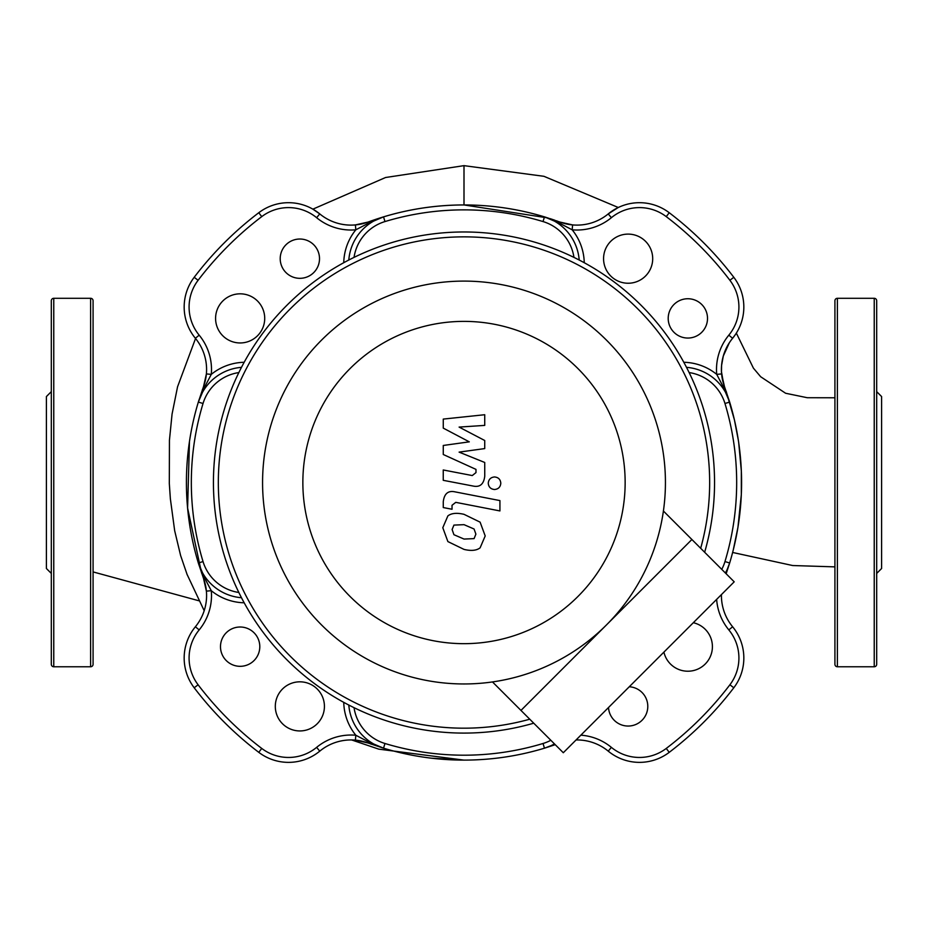 <?xml version="1.0" encoding="UTF-8"?>
<svg xmlns="http://www.w3.org/2000/svg" width="928" height="928" viewBox="0 0 928 928"><rect width="100%" height="100%" fill="white"/><g stroke="black" fill="none" stroke-linecap="round" stroke-linejoin="round"><path stroke-width="1.39" d="M90.619 666.768A2.459 2.459 0 0 0 93.078 664.309L93.078 300.753A2.459 2.459 0 0 0 90.619 298.294L90.619 666.768L53.766 666.768A2.459 2.459 0 0 1 51.318 664.309L51.318 300.753A2.459 2.459 0 0 1 53.766 298.294L90.619 298.294M51.318 573.423L46.4 568.504L46.4 396.558L51.318 391.639M834.922 300.753A2.459 2.459 0 0 1 837.381 298.294L837.381 666.768A2.459 2.459 0 0 1 834.922 664.309L834.922 300.753M876.682 578.063L876.682 664.309A2.459 2.459 0 0 1 874.234 666.768L874.234 298.294A2.459 2.459 0 0 1 876.682 300.753L876.682 410.327M876.682 664.309L876.682 300.753M876.682 573.423L881.6 568.504L881.6 396.558L876.682 391.639M876.682 554.724L876.682 482.525M177.573 386.721L172.063 414.097L169.441 440.208L169.314 483.488L170.358 498.73L174.673 530.712L180.612 555.536L187.212 574.826M319.754 751.158L316.634 747.365A44.219 44.219 0 0 1 261.742 748.432L258.773 752.341A49.126 49.126 0 0 0 319.754 751.158A49.126 49.126 0 0 1 355.389 740.138L367.987 742.98A49.126 49.126 0 0 0 319.754 751.158A49.126 49.126 0 0 1 258.773 752.341A338.998 338.998 0 0 1 194.196 687.764A49.126 49.126 0 0 1 195.379 626.771A49.126 49.126 0 0 0 203.557 578.538L206.387 591.136L211.282 590.695L205.192 579.084A4.918 1.554 159.8 0 1 203.557 578.538L198.337 562.994A49.126 49.126 0 0 0 241.489 597.725M201.596 573.075L187.595 508.045L189.463 441.531M618.292 207.501L543.936 176.308L464 165.648L385.584 177.503L312.875 209.16L319.754 213.904A49.126 49.126 0 0 0 367.987 222.082C398.982 210.702 430.986 204.995 464 204.949L547.903 217.929M464 165.648L464 204.949M351.654 739.952L378.752 749.14L463.988 760.113L431.462 758.199M202.327 389.922A277.576 277.576 0 0 1 202.559 389.238M203.557 386.512A49.126 49.126 0 0 0 206.387 373.926L203.557 386.512L198.337 402.068L205.192 385.978A4.918 1.554 -159.8 0 0 203.557 386.512M611.366 217.697L608.246 213.904A49.126 49.126 0 0 1 572.611 224.912L560.013 222.082A49.126 49.126 0 0 0 572.611 224.912L572.17 229.808A54.044 54.044 0 0 0 611.366 217.697A44.219 44.219 0 0 1 666.258 216.63A334.08 334.08 0 0 1 729.895 280.279L733.804 277.298A49.126 49.126 0 0 1 732.621 338.279A49.126 49.126 0 0 0 724.443 386.512L721.613 373.926A49.126 49.126 0 0 1 732.621 338.279A49.126 49.126 0 0 0 733.804 277.298A338.998 338.998 0 0 0 669.227 212.721A49.126 49.126 0 0 0 608.246 213.904L618.036 207.628M556.614 220.852A277.576 277.576 0 0 1 557.287 221.096M550.234 218.683L554.689 220.18M729.327 342.78L723.306 356.027L721.59 365.423L721.462 371.687L723.701 384.331M723.747 384.47L724.443 386.512A4.918 1.554 -20.2 0 0 722.808 385.978L729.663 402.068L724.443 386.512M735.718 334.092L732.621 338.279L728.828 335.159A54.044 54.044 0 0 0 716.718 374.367L721.613 373.926M726.206 391.43L734.408 419.827L738.352 440.324M738.7 442.621L741.344 471.041L741.321 494.589L737.934 527.394L733.259 550.014M834.922 566.869L792.674 565.535L732.633 552.462M721.427 594.604A49.126 49.126 0 0 0 732.621 626.771A49.126 49.126 0 0 1 721.427 594.604M608.246 751.158A49.126 49.126 0 0 0 576.079 739.952A49.126 49.126 0 0 1 608.246 751.158A49.126 49.126 0 0 0 669.227 752.341A49.126 49.126 0 0 1 608.246 751.158L611.366 747.365A54.044 54.044 0 0 0 580.87 735.173M371.386 744.21A277.576 277.576 0 0 1 370.713 743.966M199.172 335.159A44.219 44.219 0 0 1 198.105 280.279A334.08 334.08 0 0 1 261.742 216.63L258.773 212.721A49.126 49.126 0 0 1 319.754 213.904A49.126 49.126 0 0 0 258.773 212.721A338.998 338.998 0 0 0 194.196 277.298A49.126 49.126 0 0 0 195.379 338.279A49.126 49.126 0 0 1 206.387 373.926L211.282 374.367A54.044 54.044 0 0 0 199.172 335.159L195.379 338.279M606.436 624.962A201.434 201.434 0 0 0 606.436 340.1A201.434 201.434 0 0 0 321.564 340.1A201.434 201.434 0 0 0 321.564 624.962A201.434 201.434 0 0 0 606.436 624.962M350.053 368.578A161.147 161.147 0 0 1 577.947 368.578A161.147 161.147 0 0 1 577.947 596.472A161.147 161.147 0 0 1 350.053 596.472A161.147 161.147 0 0 1 350.053 368.578M492.49 681.941L520.968 710.419L691.894 539.504L520.968 710.419L563.296 752.736L734.21 581.821L663.404 511.015M222.778 335.762A24.569 24.569 0 0 0 257.52 335.762A24.569 24.569 0 0 0 257.52 301.02A24.569 24.569 0 0 0 222.778 301.02A24.569 24.569 0 0 0 222.778 335.762M610.763 276.045A24.569 24.569 0 0 0 645.505 276.045A24.569 24.569 0 0 0 645.505 241.303A24.569 24.569 0 0 0 610.763 241.303A24.569 24.569 0 0 0 610.763 276.045M663.903 652.129A24.569 24.569 0 0 0 705.222 664.03A24.569 24.569 0 0 0 693.32 622.711M282.495 723.747A24.569 24.569 0 0 0 317.237 723.747A24.569 24.569 0 0 0 317.237 689.017A24.569 24.569 0 0 0 282.495 689.017A24.569 24.569 0 0 0 282.495 723.747M285.963 272.565A19.65 19.65 0 0 0 313.757 272.565A19.65 19.65 0 0 0 313.757 244.783A19.65 19.65 0 0 0 285.963 244.783A19.65 19.65 0 0 0 285.963 272.565M673.96 332.294A19.65 19.65 0 0 0 701.754 332.294A19.65 19.65 0 0 0 701.754 304.5A19.65 19.65 0 0 0 673.96 304.5A19.65 19.65 0 0 0 673.96 332.294M608.513 707.519A19.65 19.65 0 0 0 642.037 720.279A19.65 19.65 0 0 0 629.265 686.766M226.246 660.562A19.65 19.65 0 0 0 254.04 660.562A19.65 19.65 0 0 0 254.04 632.768A19.65 19.65 0 0 0 226.246 632.768A19.65 19.65 0 0 0 226.246 660.562M704.654 552.264A250.56 250.56 0 0 0 286.822 305.358A250.56 250.56 0 0 0 533.739 723.19M529.76 719.212A245.642 245.642 0 0 1 290.302 308.827A245.642 245.642 0 0 1 700.686 548.286M205.192 579.084L198.337 562.994L203.035 561.568A272.67 272.67 0 0 1 203.035 403.494A44.219 44.219 0 0 1 238.856 372.569M355.389 740.138L355.83 735.243A54.044 54.044 0 0 0 316.634 747.365M348.8 705.036A49.126 49.126 0 0 0 383.542 748.188L367.987 742.98A4.918 1.554 -69.8 0 1 367.442 741.333L355.83 735.243A54.044 54.044 0 0 1 343.754 702.345M550.838 740.289A44.219 44.219 0 0 1 543.042 743.49A272.67 272.67 0 0 1 384.958 743.49L383.542 748.188L367.442 741.333M554.805 744.256L544.458 748.188L555.234 744.685M205.192 385.978L211.282 374.367A54.044 54.044 0 0 1 244.18 362.28M343.754 262.705A54.044 54.044 0 0 1 355.83 229.808L355.389 224.912A49.126 49.126 0 0 1 319.754 213.904L316.634 217.697A54.044 54.044 0 0 0 355.83 229.808L367.442 223.729A4.918 1.554 -110.2 0 1 367.987 222.082L355.389 224.912M367.442 223.729L383.542 216.862L367.987 222.082M579.2 260.026A49.126 49.126 0 0 0 544.458 216.862L560.558 223.729A4.918 1.554 110.2 0 0 560.013 222.082L544.458 216.862A277.576 277.576 0 0 0 383.542 216.862A49.126 49.126 0 0 0 348.8 260.026M241.489 367.337A49.126 49.126 0 0 0 198.337 402.068A277.576 277.576 0 0 0 198.337 562.994M726.16 573.771L729.663 562.994L725.731 573.33M733.804 687.764A49.126 49.126 0 0 0 732.621 626.771L728.828 629.903A44.219 44.219 0 0 1 729.895 684.783L733.804 687.764A338.998 338.998 0 0 1 669.227 752.341L666.258 748.432A44.219 44.219 0 0 1 611.366 747.365M543.042 743.49L544.458 748.188A277.576 277.576 0 0 1 383.542 748.188A277.576 277.576 0 0 0 544.458 748.188A49.126 49.126 0 0 0 554.457 743.908M725.383 572.982A49.126 49.126 0 0 0 729.663 562.994A277.576 277.576 0 0 0 729.663 402.068A49.126 49.126 0 0 0 686.511 367.337M560.558 223.729L572.17 229.808A54.044 54.044 0 0 1 584.246 262.705M683.82 362.28A54.044 54.044 0 0 1 716.718 374.367L722.808 385.978M475.89 534.134L474.069 538.623L464.035 539.064L453.931 534.714L452.11 529.505L453.931 525.097L464.035 524.668L474.069 529.006L475.89 534.134M464.035 514.332L480.112 522.151L485.205 535.943L480.112 547.833C476.54 550.571 471.192 551.104 464.035 549.411L447.888 541.581L442.795 527.707L447.888 515.887C451.449 513.149 456.831 512.627 464.035 514.332M455.126 491.886L499.925 500.586L499.925 510.934L455.764 502.35L452.029 505.284L452.029 509.252L443.271 507.558L443.271 501.677C444.28 493.58 448.236 490.32 455.126 491.886M494.531 489.508C490.715 489.149 488.615 487.049 488.256 483.233C488.615 479.405 490.715 477.317 494.531 476.957C498.359 477.317 500.447 479.405 500.807 483.233C500.447 487.049 498.359 489.149 494.531 489.508M469.29 441.844L443.271 428.121L443.271 419.085L484.729 414.723L484.729 425.395L459.105 427.089L484.729 440.498L484.729 448.584L459.105 452.122L484.729 462.469L484.752 476.168C483.778 484.265 479.846 487.548 472.944 486.005L443.248 480.321L443.248 469.974L472.259 475.554L475.983 472.607L475.983 469.382L443.271 454.5L443.271 445.463L469.29 441.844M53.766 666.768L53.766 298.294M195.379 626.771L199.172 629.903A54.044 54.044 0 0 0 211.282 590.695A54.044 54.044 0 0 0 244.18 602.782M194.196 687.764L198.105 684.783A44.219 44.219 0 0 1 199.172 629.903M261.742 748.432A334.08 334.08 0 0 1 198.105 684.783M198.105 280.279L194.196 277.298M261.742 216.63A44.219 44.219 0 0 1 316.634 217.697M716.636 599.395A54.044 54.044 0 0 0 728.828 629.903M729.895 684.783A334.08 334.08 0 0 1 666.258 748.432M669.227 212.721L666.258 216.63M729.895 280.279A44.219 44.219 0 0 1 728.828 335.159M543.042 221.572L544.458 216.862A277.576 277.576 0 0 0 383.542 216.862L384.958 221.572A272.67 272.67 0 0 1 543.042 221.572A44.219 44.219 0 0 1 573.956 257.381M689.144 372.569A44.219 44.219 0 0 1 724.965 403.494L729.663 402.068M724.965 403.494A272.67 272.67 0 0 1 724.965 561.568L729.663 562.994M724.965 561.568A44.219 44.219 0 0 1 721.764 569.363M354.044 257.381A44.219 44.219 0 0 1 384.958 221.572M198.337 402.068L203.035 403.494M384.958 743.49A44.219 44.219 0 0 1 354.044 707.67M238.856 592.482A44.219 44.219 0 0 1 203.035 561.568M874.234 298.294L837.381 298.294M874.234 666.768L837.381 666.768M93.078 571.915L198.894 600.776M195.541 338.488L177.492 386.976M186.922 574.096L204.183 610.694M834.922 397.776L807.256 397.718L785.61 393.252L760.67 376.745L753.42 368.161L736.345 333.117"/></g></svg>
